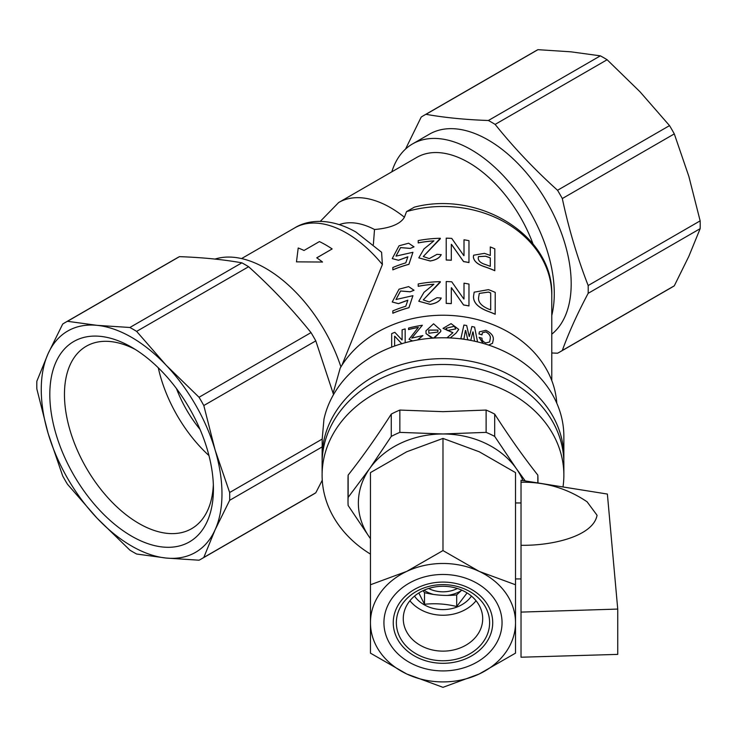 <?xml version="1.0" encoding="UTF-8"?>
<svg xmlns="http://www.w3.org/2000/svg" width="737" height="737" viewBox="0 0 737 737"><rect width="100%" height="100%" fill="white"/><g stroke="black" fill="none" stroke-linecap="round" stroke-linejoin="round"><path stroke-width="1.11" d="M428.86 333.244L437.815 332.055L437.962 330.084L428.731 330.065L428.86 333.244L428.741 330.121L437.962 330.112M432.96 338.117L426.078 333.64L432.094 338.172M434.333 338.025L440.772 331.549L440.809 330.194L440.772 331.493L433.467 338.08M426.078 333.64L425.958 330.83L433.568 323.792L440.809 330.222M446.069 328.278L454.342 326.307L455.742 328.969M454.351 326.251L446.069 328.251L447.295 330.526L455.752 328.932L454.342 326.307M316.781 257.858L332.147 248.94A103.677 59.863 60 0 0 325.782 244.942A103.677 59.863 60 0 0 319.416 241.589L304.012 250.479A103.677 59.863 60 0 0 298.209 247.991L296.477 261.856L322.539 262.031L296.477 261.856M322.106 457.336A120.877 98.694 0 0 1 442.983 358.643A120.877 98.694 0 0 1 563.86 457.336L563.86 436.47A120.877 98.694 0 0 0 453.541 338.154A120.877 98.694 0 0 0 323.948 419.298L322.198 439.077L322.106 457.336A120.877 98.694 0 0 0 322.161 460.257M391.808 171.841A117.423 67.795 60 0 1 412.536 143.927A117.423 67.795 60 0 1 471.247 149.74A117.423 67.795 60 0 1 551.773 315.464M412.536 143.927L429.45 134.152A117.423 67.795 60 0 1 488.161 139.975A117.423 67.795 60 0 1 563.409 238.77A117.423 67.795 60 0 1 551.773 334.193M131.619 536.158A115.7 66.8 60 0 1 49.812 394.461A115.7 66.8 60 0 1 131.619 347.228L131.619 347.228A115.7 66.8 60 0 1 213.426 488.926A115.7 66.8 60 0 1 131.619 536.158M213.343 484.55A105.336 60.812 60 0 1 191.611 528.687A105.336 60.812 60 0 1 138.943 523.473A105.336 60.812 60 0 1 70.126 430.648A105.336 60.812 60 0 1 86.275 346.243A105.336 60.812 60 0 1 135.368 349.495M208.958 455.567A105.336 60.812 60 0 1 158.28 367.781M229.658 492.509A136.419 78.758 60 0 1 229.658 500.312L215.093 529.82A127.787 73.774 60 0 1 166.194 558.056L136.631 554.021A136.419 78.758 60 0 1 129.878 550.124L97.035 518.129L67.472 484.246A136.419 78.758 60 0 1 62.7 475.973L48.135 433.43L36.85 388.989A136.419 78.758 60 0 1 36.85 381.195L48.135 353.576L62.7 324.059A136.419 78.758 60 0 1 65.04 322.613A136.419 78.758 60 0 1 67.472 321.304L97.035 325.339L129.878 327.486A136.419 78.758 60 0 1 133.25 329.365A136.419 78.758 60 0 1 136.631 331.383L166.194 365.266L199.036 397.261A136.419 78.758 60 0 1 203.808 405.534L215.093 449.966L229.658 492.509L322.198 439.077M129.878 327.486L241.865 262.833A136.419 78.758 60 0 1 245.237 264.712A136.419 78.758 60 0 1 248.618 266.73L136.631 331.383M203.808 557.439A136.419 78.758 60 0 1 201.459 558.895A136.419 78.758 60 0 1 199.036 560.203L166.194 558.056A127.787 73.774 60 0 1 97.035 518.129A127.787 73.774 60 0 1 48.135 433.43A127.787 73.774 60 0 1 48.135 353.576A127.787 73.774 60 0 1 97.035 325.339A127.787 73.774 60 0 1 131.619 337.362A127.787 73.774 60 0 1 166.194 365.266A127.787 73.774 60 0 1 215.093 449.966A127.787 73.774 60 0 1 215.093 529.82L203.808 557.439L315.795 492.786L322.262 480.229M405.534 149.067L421.205 117.082A136.419 78.758 60 0 1 423.554 115.626A136.419 78.758 60 0 1 425.986 114.318C444.614 117.634 465.416 119.698 488.382 120.5A136.419 78.758 60 0 1 491.763 122.388A136.419 78.758 60 0 1 495.135 124.406C513.772 147.612 534.574 169.574 557.541 190.275A136.419 78.758 60 0 1 562.313 198.548C568.761 228.792 577.384 257.784 588.163 285.532A136.419 78.758 60 0 1 588.163 293.326C577.384 313.621 568.761 332.663 562.313 350.462A136.419 78.758 60 0 1 559.973 351.908A136.419 78.758 60 0 1 557.541 353.216L551.773 352.977M488.382 120.5L600.369 55.846A136.419 78.758 60 0 1 603.75 57.726A136.419 78.758 60 0 1 607.122 59.743L495.135 124.406M406.538 211.611A108.79 88.827 0 0 1 551.773 295.297C553.773 235.803 479.437 190.201 414.434 207.125L406.538 211.611L404.41 217.231A103.613 59.817 60 0 0 390.481 207.65A103.613 59.817 60 0 0 338.679 202.518L416.82 157.396A103.613 59.817 60 0 1 468.621 162.527A103.613 59.817 60 0 1 532.998 243.91M214.992 259.074A117.423 67.795 60 0 1 265.753 268.379A117.423 67.795 60 0 1 340.918 366.888M199.036 397.261L311.014 332.608C292.386 309.393 271.584 287.439 248.618 266.73M311.014 332.608A136.419 78.758 60 0 1 315.795 340.872L203.808 405.534M333.539 394.571L315.795 340.872M65.04 322.613L177.027 257.959A136.419 78.758 60 0 1 179.46 256.651L67.472 321.304M241.865 262.833C223.228 259.516 202.426 257.462 179.46 256.651M200.031 429.395A86.34 49.849 60 0 1 176.484 388.602M404.41 217.231C399.132 226.406 383.406 228.553 377.123 229.262L374.516 229.511L373.364 244.527M339.324 224.592A84.617 48.854 60 0 1 374.516 229.511M405.166 328.96L405.166 342.733L405.166 328.96M401.868 343.847L394.756 336.256A113.968 93.055 0 0 0 394.627 336.302L394.627 346.022L394.599 336.247A114.042 93.111 0 0 1 394.719 336.201L394.756 336.256M412.453 340.973L409.007 339.306L418.349 327.375A114.042 93.111 0 0 0 408.565 329.522L408.565 328.057A114.042 93.111 0 0 1 422.356 325.257L411.771 338.126M422.356 325.257L411.762 338.099L422.909 335.565L417.787 339.941M408.565 329.522L408.584 329.577A113.968 93.055 0 0 1 418.266 327.449M333.142 393.134L340.218 368.058A113.968 93.055 0 0 1 465.194 317.021A113.968 93.055 0 0 1 556.785 403.194M483.067 343.359L479.114 337.371A114.042 93.111 0 0 1 482.035 338.2C481.703 340.052 482.928 341.627 485.72 342.926L489.635 342.005L490.216 338.716C490.796 336.201 489.331 333.925 485.821 331.899L482.357 332.774L482.016 334.847A113.968 93.055 0 0 0 478.958 333.972L479.372 331.88M478.958 333.972L479.382 331.853L485.849 330.305C491.257 332.94 493.735 336.063 493.293 339.683L492.519 343.313L488.714 345.109M467.755 339.812L467.774 339.757A114.042 93.111 0 0 1 470.786 340.337L470.768 340.393A113.968 93.055 0 0 0 467.755 339.812L465.71 330.535A114.042 93.111 0 0 0 465.434 330.498L463.895 339.167A113.968 93.055 0 0 0 460.846 338.734L463.914 325.054A114.042 93.111 0 0 1 466.678 325.505L469.147 336.358A114.042 93.111 0 0 1 469.423 336.404L471.883 326.509A114.042 93.111 0 0 1 474.591 327.117L477.558 341.913M463.49 326.924L463.914 325.054M469.405 336.459L471.883 326.509M473.099 331.982L474.573 341.231L473.099 331.982A114.042 93.111 0 0 0 472.832 331.917L470.786 340.337M458.635 329.642L456.028 333.106L450.279 337.878L456.028 333.161L458.672 329.411M450.279 337.878A114.042 93.111 0 0 0 447.046 337.749L447.046 337.804A113.968 93.055 0 0 1 450.279 337.933M452.877 332.746L443.02 328.352L451.081 323.644L458.681 329.356M241.579 258.567L294.717 227.899C308.775 219.073 331.567 218.115 356.017 232.081L381.591 252.275L382.383 264.555L341.959 365.22M473.569 295.988L474.158 292.184L488.493 289.641A108.855 88.882 0 0 1 495.218 292.405L495.181 314.275A108.79 88.827 0 0 0 488.465 311.521C477.972 307.596 473.007 302.419 473.569 295.988L474.149 292.211M468.972 305.901A108.855 88.882 0 0 0 463.573 304.934L451.523 287.771A108.855 88.882 0 0 0 451.302 287.762L451.302 303.589A108.855 88.882 0 0 0 446.217 303.368L446.217 281.543A108.855 88.882 0 0 1 451.735 281.792L463.785 298.964A108.855 88.882 0 0 1 464.006 299.001L464.006 283.174A108.855 88.882 0 0 1 468.972 284.067L468.953 305.956A108.79 88.827 0 0 0 463.555 304.989L451.514 287.835A108.79 88.827 0 0 0 451.302 287.817M446.217 303.368L446.217 303.423A108.79 88.827 0 0 1 451.293 303.644L451.302 303.589M446.217 303.423L446.217 281.543M418.201 286.26L418.201 283.966A108.855 88.882 0 0 1 440.33 281.654L423.287 299.922L429.275 301.995L437.013 297.72L441.214 298.034C439.593 301.332 435.917 303.451 430.187 304.381L418.791 301.249L423.968 292.34L433.927 284.233A108.855 88.882 0 0 0 418.201 286.26L418.22 286.315A108.79 88.827 0 0 1 433.835 284.298M407.828 300.254L398.477 303.672L392.231 301.986L399.03 289.19L408.648 286.61L414.019 290.258L410.196 291.815L400.587 291.014L396.009 299.508L412.932 295.675L408.934 307.716A108.79 88.827 0 0 0 392.858 313.253L392.83 313.197A108.855 88.882 0 0 1 408.915 307.67L408.934 307.716M473.357 256.891L473.642 255.205L484.439 253.362A108.855 88.882 0 0 1 490.298 255.499L490.298 246.95A108.855 88.882 0 0 1 494.822 248.839L494.794 270.719A108.79 88.827 0 0 0 484.412 266.693C477.475 264.399 473.79 261.138 473.357 256.891L473.633 255.232M468.972 262.51A108.855 88.882 0 0 0 463.573 261.543L451.523 244.389A108.855 88.882 0 0 0 451.302 244.371L451.302 260.198A108.855 88.882 0 0 0 446.217 259.977L446.217 238.152A108.855 88.882 0 0 1 451.735 238.401L463.785 255.582A108.855 88.882 0 0 1 464.006 255.619L464.006 239.783A108.855 88.882 0 0 1 468.972 240.686L468.953 262.565A108.79 88.827 0 0 0 463.555 261.598L451.514 244.444A108.79 88.827 0 0 0 451.302 244.426M446.217 259.977L446.217 260.041A108.79 88.827 0 0 1 451.293 260.262L451.302 260.198M446.217 260.041L446.217 238.152M418.201 242.869L418.201 240.575A108.855 88.882 0 0 1 440.33 238.272L423.287 256.531L429.275 258.604L437.013 254.329L441.214 254.652C439.593 257.941 435.917 260.06 430.187 260.999L418.791 257.867L423.968 248.949L433.927 240.852A108.855 88.882 0 0 0 418.201 242.869L418.22 242.924A108.79 88.827 0 0 1 433.835 240.907M407.828 256.863L398.477 260.281L392.231 258.604L399.03 245.799L408.648 243.219L414.019 246.867L410.196 248.424L400.587 247.632L396.009 256.117L412.932 252.294L408.934 264.334A108.79 88.827 0 0 0 392.858 269.862L392.83 269.816A108.855 88.882 0 0 1 408.915 264.279L408.934 264.334M322.106 446.935L229.658 500.312M315.795 492.786A136.419 78.758 60 0 1 313.446 494.241L201.459 558.895M588.163 285.532L700.15 220.87A136.419 78.758 60 0 1 700.15 228.673L588.163 293.326M557.541 190.275L669.528 125.622A136.419 78.758 60 0 1 674.3 133.894L562.313 198.548M562.313 350.462L674.3 285.809A136.419 78.758 60 0 1 671.96 287.255L559.973 351.908M423.554 115.626L535.541 50.973A136.419 78.758 60 0 1 537.964 49.665L425.986 114.318M700.15 220.87L688.865 176.438L674.3 133.894M674.3 285.809L688.865 256.292L700.15 228.673M669.528 125.622L639.965 91.738L607.122 59.743M600.369 55.846L570.807 51.811L537.964 49.665M563.86 457.336A120.877 98.694 0 0 1 563.805 460.257M332.147 248.94L316.744 257.83A103.677 59.863 60 0 1 322.539 262.031M488.465 311.521L488.493 311.475A108.855 88.882 0 0 1 495.218 314.229M488.493 311.475C478 307.541 473.025 302.363 473.587 295.933M490.695 309.899L490.695 292.921A108.855 88.882 0 0 0 488.493 292.064L479.29 293.4L478.645 297.26C477.88 301.921 481.169 305.855 488.493 309.043A108.855 88.882 0 0 1 490.695 309.899M490.667 309.881L490.695 292.921M490.667 292.967A108.79 88.827 0 0 0 488.465 292.119L488.493 292.064M488.465 292.119L479.28 293.427M464.006 299.001L464.006 283.174M441.214 297.978C439.593 301.267 435.917 303.386 430.178 304.326L430.187 304.381M430.178 304.326L418.791 301.249M440.33 281.654L440.33 282.225M440.33 282.17L423.278 299.895M412.932 295.675L408.915 307.67M392.83 313.197L392.83 310.903A108.855 88.882 0 0 1 405.783 306.26L407.865 300.171L398.468 303.616L392.25 302.013M414.001 290.203L410.196 291.815M410.177 291.76L400.532 290.977L395.999 299.48M490.298 255.499L490.298 246.95M484.412 266.693L484.439 266.637A108.855 88.882 0 0 1 494.822 270.672M484.439 266.637C477.493 264.343 473.808 261.082 473.375 256.835M490.298 266.352L490.298 257.922A108.855 88.882 0 0 0 485.665 256.209L478.488 256.587L478.23 258.088C478.341 260.99 480.819 263.164 485.665 264.629A108.855 88.882 0 0 1 490.298 266.352L490.298 257.922M490.271 257.978A108.79 88.827 0 0 0 485.637 256.264L485.665 256.209M485.637 256.264L478.47 256.614M464.006 255.619L464.006 239.783M441.214 254.597C439.593 257.886 435.917 259.995 430.178 260.944L430.187 260.999M430.178 260.944L418.791 257.867M440.33 238.272L440.33 238.834M440.33 238.779L423.278 256.504M412.932 252.294L408.915 264.279M392.83 269.816L392.83 267.513A108.855 88.882 0 0 1 405.783 262.869L407.865 256.78L398.468 260.225L392.25 258.623M414.001 246.812L410.196 248.424M410.177 248.369L400.532 247.586L395.999 256.098M490.216 338.716L490.243 338.67C490.833 336.155 489.368 333.879 485.849 331.843L482.367 332.755M489.635 342.005L490.243 338.67M483.306 343.433L479.114 337.371M492.519 343.313L488.539 345.054M478.976 333.916A114.042 93.111 0 0 1 482.035 334.791M467.774 339.757L465.71 330.535M474.591 341.176A114.042 93.111 0 0 1 476.95 341.756M460.865 338.679A114.042 93.111 0 0 1 463.914 339.112M447.046 337.749L452.951 332.682L443.02 328.352M422.909 335.565L417.446 340.006M412.683 340.927L409.017 339.333M391.679 347.109L391.679 333.594A114.042 93.111 0 0 1 394.848 332.341L401.978 339.941A114.042 93.111 0 0 1 402.107 339.895L402.107 329.826A114.042 93.111 0 0 1 405.147 328.914M401.84 343.792L394.719 336.201M562.994 486.964A120.877 98.694 180 0 0 563.86 475.144L563.86 463.177A120.877 98.694 180 0 0 442.983 364.483A120.877 98.694 180 0 0 322.106 463.177L322.106 475.144A120.877 98.694 180 0 0 370.453 554.104M563.86 475.144A120.877 98.694 180 0 0 442.983 376.45A120.877 98.694 180 0 0 322.106 475.144M399.85 410.067L399.85 432.37L442.983 433.973L486.116 432.37L486.116 410.067L442.983 411.661L399.85 410.067A94.972 77.551 180 0 0 391.273 414.102C376.893 436.562 362.512 456.894 348.14 475.107A94.972 77.551 180 0 0 348.011 479.151L348.011 501.455A94.972 77.551 180 0 0 348.14 505.499L369.707 537.605A84.617 69.085 180 0 0 370.453 538.646L369.707 537.605A84.617 69.085 180 0 1 369.707 468.511L391.273 436.405L391.273 414.102M348.14 475.107L348.14 497.411L369.707 468.511A84.617 69.085 180 0 1 442.983 433.973A84.617 69.085 180 0 1 516.259 468.511L525.251 480.929M348.14 497.411A94.972 77.551 180 0 0 348.011 501.455M399.85 432.37A94.972 77.551 180 0 0 391.273 436.405M537.826 482.938L537.826 475.107C523.454 456.894 509.074 436.562 494.693 414.102L494.693 436.405L516.259 468.511A84.617 69.085 180 0 1 522.994 480.57M494.693 436.405A94.972 77.551 180 0 0 486.116 432.37M494.693 414.102A94.972 77.551 180 0 0 486.116 410.067M537.955 482.965L537.955 479.151A94.972 77.551 180 0 0 537.826 475.107M442.983 670.919A59.061 48.218 0 0 1 383.931 622.691A59.061 48.218 0 0 1 442.983 574.473A59.061 48.218 0 0 1 502.044 622.691A59.061 48.218 0 0 1 442.983 670.919M406.723 571.405A72.53 59.218 0 0 1 442.983 563.473A72.53 59.218 0 0 1 479.243 571.405L515.513 584.763L515.513 653.148L479.243 673.977L442.983 687.335L406.723 673.977L370.453 653.148L370.453 584.763L406.723 571.405L442.983 550.576L479.243 571.405A72.53 59.218 0 0 1 515.513 622.691A72.53 59.218 0 0 1 479.243 673.977A72.53 59.218 0 0 1 406.723 673.977A72.53 59.218 0 0 1 370.453 622.691A72.53 59.218 0 0 1 406.723 571.405M515.513 584.763L515.513 472.61L479.243 451.772L442.983 438.423L406.723 451.772L370.453 472.61L370.453 584.763M442.983 550.576L442.983 438.423M423.996 590.226A30.392 24.818 180 0 0 433.485 594.427M447.23 595.422A30.392 24.818 180 0 0 461.076 590.788M428.556 588.495A27.628 22.561 180 0 0 457.419 588.495M478.939 604.939A39.715 32.428 180 0 0 434.342 587.057A39.715 32.428 180 0 0 403.268 618.702A39.715 32.428 180 0 0 407.027 632.475A39.715 32.428 180 0 0 451.624 650.356A39.715 32.428 180 0 0 482.698 618.702A39.715 32.428 180 0 0 478.939 604.939M485.195 606.533A46.624 38.066 180 0 0 423.185 588.227A46.624 38.066 180 0 0 400.771 638.859A46.624 38.066 180 0 0 462.781 657.164A46.624 38.066 180 0 0 485.195 606.533M397.952 639.937A49.729 40.609 180 0 0 464.098 659.458A49.729 40.609 180 0 0 488.014 605.455A49.729 40.609 180 0 0 421.868 585.933A49.729 40.609 180 0 0 397.952 639.937M409.901 600.756A39.715 32.428 180 0 0 476.065 600.756M414.498 596.104A32.806 26.79 180 0 0 442.983 609.6A32.806 26.79 180 0 0 471.468 596.104M467.092 592.935L456.7 606.523C445.996 603.889 435.272 603.142 424.512 604.285L418.819 592.972M423.056 590.65L424.512 592.659C435.217 595.293 445.94 596.049 456.7 594.897L461.74 590.125M456.7 594.897L456.7 606.523M424.512 592.659L424.512 604.285M617.735 609.075L607.38 494.057L521.031 480.257L521.031 657.22L617.735 654.392L617.735 609.075L521.031 612.097M521.031 482.228C545.113 481.795 567.131 488.318 587.085 501.796L597.062 515.274C593.202 536.278 552.216 545.822 521.031 545.288M294.717 227.899A103.613 59.817 60 0 1 346.519 233.03A103.613 59.817 60 0 1 382.383 264.555M338.679 202.518L320.263 221.386M551.773 380.55L551.773 295.297M521.031 502.956L515.513 502.956M521.031 578.932L515.513 578.932"/></g></svg>
